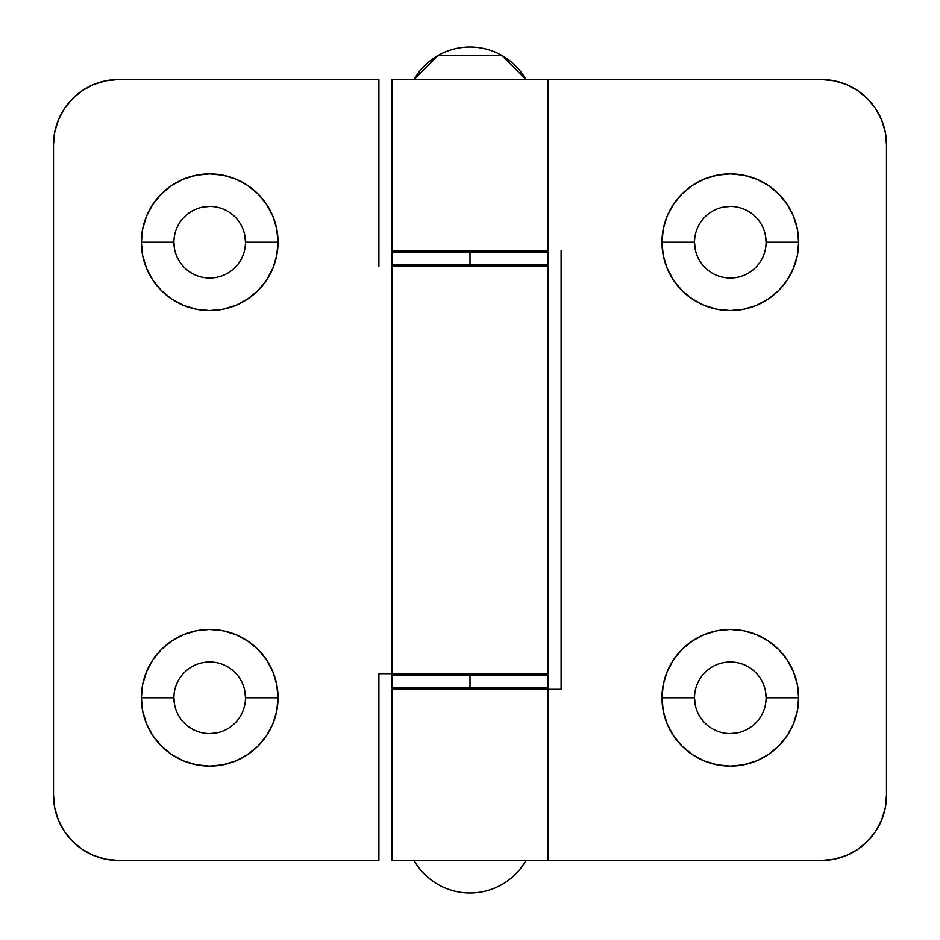 <?xml version="1.0" encoding="UTF-8"?>
<svg xmlns="http://www.w3.org/2000/svg" width="940" height="940" viewBox="0 0 940 940"><rect width="100%" height="100%" fill="white"/><g stroke="black" fill="none" stroke-linecap="round" stroke-linejoin="round"><path stroke-width="1.41" d="M525.965 860.464A64.402 64.402 0 0 1 414.035 860.464M414.035 79.536L438.134 55.437L501.866 55.437L525.965 79.536A64.402 64.402 0 0 0 414.035 79.536M470 250.686L470 251.991L470 250.686M548.091 251.991L391.91 251.991L470 251.991L470 265.01L391.91 265.01L470 265.01L470 266.314L470 265.01L548.091 265.01L548.091 251.991L470 251.991L470 265.01L548.091 265.01M470 673.686L470 674.991L470 673.686M548.091 674.991L391.91 674.991L470 674.991L470 688.01L391.91 688.01L470 688.01L470 689.314L470 688.01L548.091 688.01L548.091 674.991L470 674.991L470 688.01L548.091 688.01M173.9 242.226A35.791 35.791 0 0 0 209.691 278.029A35.791 35.791 0 0 0 245.481 242.226L278.029 242.226A68.326 68.326 0 0 1 209.691 310.564A68.326 68.326 0 0 1 141.364 242.226L173.9 242.226A35.791 35.791 0 0 1 209.691 206.436A35.791 35.791 0 0 1 245.481 242.226A35.791 35.791 0 0 1 209.691 278.029A35.791 35.791 0 0 1 173.9 242.226L141.364 242.226L142.68 255.562L146.558 268.382L152.879 280.191L161.375 290.542L171.726 299.049L183.547 305.359L196.366 309.248L209.691 310.564L223.027 309.248L235.846 305.359L247.655 299.049L258.007 290.542L266.502 280.191L272.823 268.382L276.713 255.562L278.029 242.226L276.713 228.902L272.823 216.083L266.502 204.274L258.007 193.91L247.655 185.415L235.846 179.105L223.027 175.216L209.691 173.9L196.366 175.216L183.547 179.105L171.726 185.415L161.375 193.91L152.879 204.274L146.558 216.083L142.68 228.902L141.364 242.226A68.326 68.326 0 0 1 209.691 173.9A68.326 68.326 0 0 1 278.029 242.226L245.481 242.226A35.791 35.791 0 0 0 209.691 206.436A35.791 35.791 0 0 0 173.9 242.226L174.593 249.218M173.9 697.774A35.791 35.791 0 0 0 209.691 733.564A35.791 35.791 0 0 0 245.481 697.774L278.029 697.774A68.326 68.326 0 0 1 209.691 766.1A68.326 68.326 0 0 1 141.364 697.774L173.9 697.774A35.791 35.791 0 0 1 209.691 661.971A35.791 35.791 0 0 1 245.481 697.774A35.791 35.791 0 0 1 209.691 733.564A35.791 35.791 0 0 1 173.9 697.774L141.364 697.774L142.68 711.098L146.558 723.918L152.879 735.726L161.375 746.09L171.726 754.585L183.547 760.895L196.366 764.784L209.691 766.1L223.027 764.784L235.846 760.895L247.655 754.585L258.007 746.09L266.502 735.726L272.823 723.918L276.713 711.098L278.029 697.774L276.713 684.438L272.823 671.618L266.502 659.809L258.007 649.458L247.655 640.951L235.846 634.641L223.027 630.752L209.691 629.436L196.366 630.752L183.547 634.641L171.726 640.951L161.375 649.458L152.879 659.809L146.558 671.618L142.68 684.438L141.364 697.774A68.326 68.326 0 0 1 209.691 629.436A68.326 68.326 0 0 1 278.029 697.774L245.481 697.774A35.791 35.791 0 0 0 209.691 661.971A35.791 35.791 0 0 0 173.9 697.774L174.593 704.753M547.715 673.686L378.89 673.686L378.89 860.464L118.581 860.464L378.89 860.464L378.89 673.686L548.091 673.686L548.091 266.314L391.91 266.314L547.926 266.314M378.89 79.536L378.89 266.314L378.89 79.536L118.581 79.536L378.89 79.536M82.426 849.49L72.568 841.406L64.472 831.536L58.456 820.291L54.755 808.083L53.51 795.381L53.51 144.619L53.51 795.381A65.072 65.072 0 0 0 118.581 860.464L105.891 859.207L93.683 855.506L82.426 849.49L89.794 853.755M90.169 86.069L82.426 90.51L93.683 84.494L105.891 80.793L97.666 82.99M216.67 277.335L209.691 278.029M202.711 207.129L209.691 206.436M244.8 235.247L245.481 242.226M216.67 732.871L209.691 733.564M202.711 662.665L209.691 661.971M244.8 690.783L245.481 697.774M105.891 80.793L118.581 79.536A65.072 65.072 0 0 0 53.51 144.619L54.755 131.917L58.456 119.709L64.472 108.464L72.568 98.594L82.426 90.51M694.519 242.226A35.791 35.791 0 0 0 730.309 278.029A35.791 35.791 0 0 0 766.1 242.226L798.636 242.226A68.326 68.326 0 0 1 730.309 310.564A68.326 68.326 0 0 1 661.971 242.226L694.519 242.226A35.791 35.791 0 0 1 730.309 206.436A35.791 35.791 0 0 1 766.1 242.226A35.791 35.791 0 0 1 730.309 278.029A35.791 35.791 0 0 1 694.519 242.226L661.971 242.226L663.288 255.562L667.177 268.382L673.498 280.191L681.993 290.542L692.345 299.049L704.154 305.359L716.973 309.248L730.309 310.564L743.634 309.248L756.453 305.359L768.274 299.049L778.625 290.542L787.121 280.191L793.442 268.382L797.32 255.562L798.636 242.226L797.32 228.902L793.442 216.083L787.121 204.274L778.625 193.91L768.274 185.415L756.453 179.105L743.634 175.216L730.309 173.9L716.973 175.216L704.154 179.105L692.345 185.415L681.993 193.91L673.498 204.274L667.177 216.083L663.288 228.902L661.971 242.226A68.326 68.326 0 0 1 730.309 173.9A68.326 68.326 0 0 1 798.636 242.226L766.1 242.226A35.791 35.791 0 0 0 730.309 206.436A35.791 35.791 0 0 0 694.519 242.226L695.201 249.218M694.519 697.774A35.791 35.791 0 0 0 730.309 733.564A35.791 35.791 0 0 0 766.1 697.774L798.636 697.774A68.326 68.326 0 0 1 730.309 766.1A68.326 68.326 0 0 1 661.971 697.774L694.519 697.774A35.791 35.791 0 0 1 730.309 661.971A35.791 35.791 0 0 1 766.1 697.774A35.791 35.791 0 0 1 730.309 733.564A35.791 35.791 0 0 1 694.519 697.774L661.971 697.774L663.288 711.098L667.177 723.918L673.498 735.726L681.993 746.09L692.345 754.585L704.154 760.895L716.973 764.784L730.309 766.1L743.634 764.784L756.453 760.895L768.274 754.585L778.625 746.09L787.121 735.726L793.442 723.918L797.32 711.098L798.636 697.774L797.32 684.438L793.442 671.618L787.121 659.809L778.625 649.458L768.274 640.951L756.453 634.641L743.634 630.752L730.309 629.436L716.973 630.752L704.154 634.641L692.345 640.951L681.993 649.458L673.498 659.809L667.177 671.618L663.288 684.438L661.971 697.774A68.326 68.326 0 0 1 730.309 629.436A68.326 68.326 0 0 1 798.636 697.774L766.1 697.774A35.791 35.791 0 0 0 730.309 661.971A35.791 35.791 0 0 0 694.519 697.774L695.201 704.753M834.109 859.207L821.419 860.464A65.072 65.072 0 0 0 886.491 795.381L886.491 144.619L886.491 795.381L885.245 808.083L881.544 820.291L875.528 831.536L867.432 841.406L857.574 849.49L846.317 855.506L834.109 859.207L842.334 857.01M849.831 853.931L857.574 849.49M392.286 79.536L821.419 79.536L834.109 80.793L846.317 84.494L857.574 90.51L850.207 86.245M737.289 277.335L730.309 278.029M723.33 207.129L730.309 206.436M765.407 235.247L766.1 242.226M737.289 732.871L730.309 733.564M723.33 662.665L730.309 661.971M765.407 690.783L766.1 697.774M391.91 860.464L821.419 860.464L548.091 860.464L548.091 689.314L391.91 689.314L391.91 860.464M857.574 90.51L867.432 98.594L875.528 108.464L881.544 119.709L885.245 131.917L886.491 144.619A65.072 65.072 0 0 0 821.419 79.536L391.91 79.536L391.91 250.686L548.091 250.686L392.074 250.686M548.091 689.314L561.11 689.314L561.11 250.686L561.11 689.314L392.286 689.314M392.286 860.464L548.055 860.464M509.045 250.686L509.045 251.991M509.045 265.01L509.045 266.314M509.045 673.686L509.045 674.991M509.045 688.01L509.045 689.314M430.955 250.686L430.955 251.991M430.955 265.01L430.955 266.314M430.955 673.686L430.955 674.991M430.955 688.01L430.955 689.314M391.91 673.686L391.91 266.314M548.091 79.536L548.091 250.686M391.91 265.01L391.91 251.991M391.91 688.01L391.91 674.991"/></g></svg>
